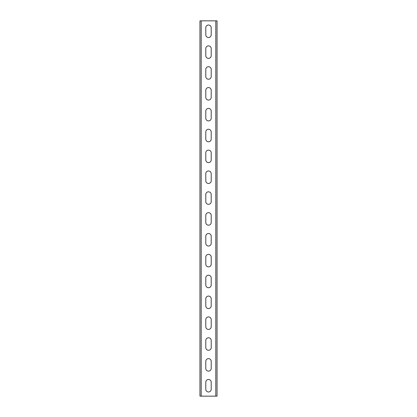 <?xml version="1.0" encoding="UTF-8"?>
<svg xmlns="http://www.w3.org/2000/svg" width="417" height="417" viewBox="0 0 417 417"><rect width="100%" height="100%" fill="white"/><g stroke="black" fill="none" stroke-linecap="round" stroke-linejoin="round"><path stroke-width="0.63" d="M217.048 20.85L217.048 396.15L199.952 396.15L199.952 20.85L217.048 20.85M205.79 382.18L205.79 389.269A2.711 2.711 0 0 0 208.5 391.98A2.711 2.711 0 0 0 211.21 389.269L211.21 382.18A2.711 2.711 0 0 0 208.5 379.47A2.711 2.711 0 0 0 205.79 382.18M205.79 361.331L205.79 368.419A2.711 2.711 0 0 0 208.5 371.13A2.711 2.711 0 0 0 211.21 368.419L211.21 361.331A2.711 2.711 0 0 0 208.5 358.62A2.711 2.711 0 0 0 205.79 361.331M205.79 340.481L205.79 347.569A2.711 2.711 0 0 0 208.5 350.28A2.711 2.711 0 0 0 211.21 347.569L211.21 340.481A2.711 2.711 0 0 0 208.5 337.77A2.711 2.711 0 0 0 205.79 340.481M205.79 319.631L205.79 326.719A2.711 2.711 0 0 0 208.5 329.43A2.711 2.711 0 0 0 211.21 326.719L211.21 319.631A2.711 2.711 0 0 0 208.5 316.92A2.711 2.711 0 0 0 205.79 319.631M205.79 298.781L205.79 305.869A2.711 2.711 0 0 0 208.5 308.58A2.711 2.711 0 0 0 211.21 305.869L211.21 298.781A2.711 2.711 0 0 0 208.5 296.07A2.711 2.711 0 0 0 205.79 298.781M205.79 277.93L205.79 285.019A2.711 2.711 0 0 0 208.5 287.73A2.711 2.711 0 0 0 211.21 285.019L211.21 277.93A2.711 2.711 0 0 0 208.5 275.22A2.711 2.711 0 0 0 205.79 277.93M205.79 257.08L205.79 264.17A2.711 2.711 0 0 0 208.5 266.88A2.711 2.711 0 0 0 211.21 264.17L211.21 257.08A2.711 2.711 0 0 0 208.5 254.37A2.711 2.711 0 0 0 205.79 257.08M205.79 236.23L205.79 243.32A2.711 2.711 0 0 0 208.5 246.03A2.711 2.711 0 0 0 211.21 243.32L211.21 236.23A2.711 2.711 0 0 0 208.5 233.52A2.711 2.711 0 0 0 205.79 236.23M205.79 215.38L205.79 222.47A2.711 2.711 0 0 0 208.5 225.18A2.711 2.711 0 0 0 211.21 222.47L211.21 215.38A2.711 2.711 0 0 0 208.5 212.67A2.711 2.711 0 0 0 205.79 215.38M205.79 194.53L205.79 201.62A2.711 2.711 0 0 0 208.5 204.33A2.711 2.711 0 0 0 211.21 201.62L211.21 194.53A2.711 2.711 0 0 0 208.5 191.82A2.711 2.711 0 0 0 205.79 194.53M205.79 173.68L205.79 180.769A2.711 2.711 0 0 0 208.5 183.48A2.711 2.711 0 0 0 211.21 180.769L211.21 173.68A2.711 2.711 0 0 0 208.5 170.97A2.711 2.711 0 0 0 205.79 173.68M205.79 152.831L205.79 159.919A2.711 2.711 0 0 0 208.5 162.63A2.711 2.711 0 0 0 211.21 159.919L211.21 152.831A2.711 2.711 0 0 0 208.5 150.12A2.711 2.711 0 0 0 205.79 152.831M205.79 131.98L205.79 139.07A2.711 2.711 0 0 0 208.5 141.78A2.711 2.711 0 0 0 211.21 139.07L211.21 131.98A2.711 2.711 0 0 0 208.5 129.27A2.711 2.711 0 0 0 205.79 131.98M205.79 111.13L205.79 118.22A2.711 2.711 0 0 0 208.5 120.93A2.711 2.711 0 0 0 211.21 118.22L211.21 111.13A2.711 2.711 0 0 0 208.5 108.42A2.711 2.711 0 0 0 205.79 111.13M205.79 90.28L205.79 97.37A2.711 2.711 0 0 0 208.5 100.08A2.711 2.711 0 0 0 211.21 97.37L211.21 90.28A2.711 2.711 0 0 0 208.5 87.57A2.711 2.711 0 0 0 205.79 90.28M205.79 69.43L205.79 76.52A2.711 2.711 0 0 0 208.5 79.23A2.711 2.711 0 0 0 211.21 76.52L211.21 69.43A2.711 2.711 0 0 0 208.5 66.72A2.711 2.711 0 0 0 205.79 69.43M205.79 48.581L205.79 55.669A2.711 2.711 0 0 0 208.5 58.38A2.711 2.711 0 0 0 211.21 55.669L211.21 48.581A2.711 2.711 0 0 0 208.5 45.87A2.711 2.711 0 0 0 205.79 48.581M205.79 27.73L205.79 34.819A2.711 2.711 0 0 0 208.5 37.53A2.711 2.711 0 0 0 211.21 34.819L211.21 27.73A2.711 2.711 0 0 0 208.5 25.02A2.711 2.711 0 0 0 205.79 27.73M215.797 20.85L215.797 396.15M201.202 20.85L201.202 396.15"/></g></svg>
